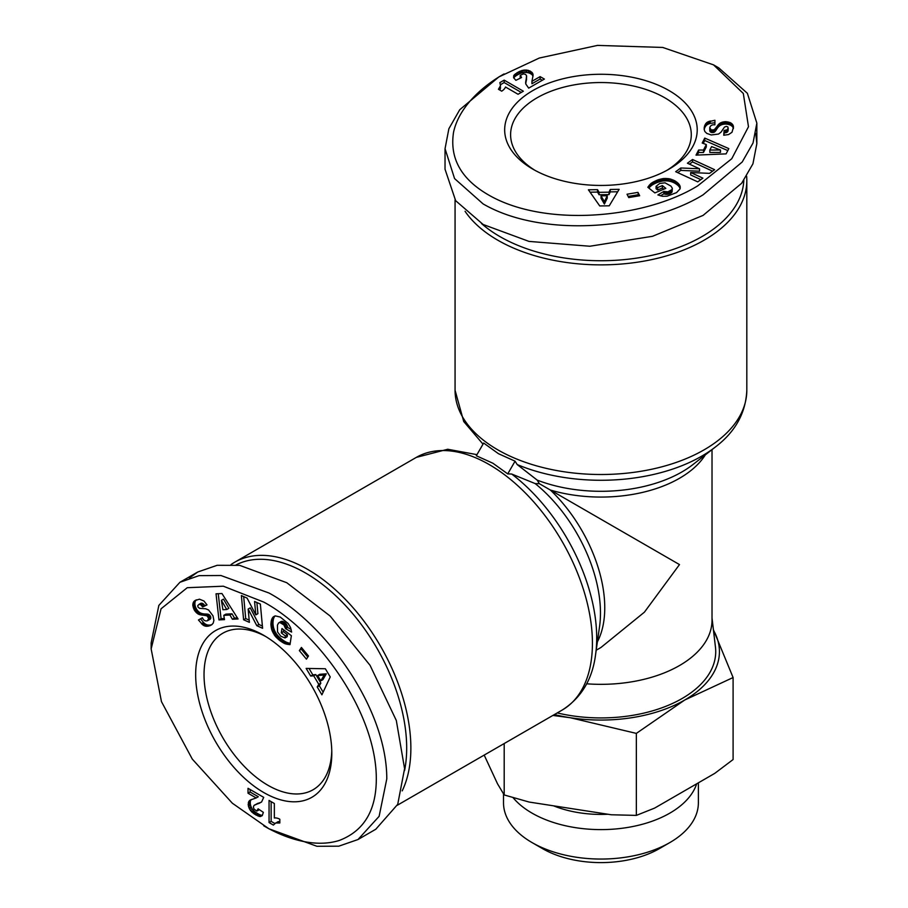<?xml version="1.0" encoding="UTF-8"?>
<svg xmlns="http://www.w3.org/2000/svg" width="908" height="908" viewBox="0 0 908 908"><rect width="100%" height="100%" fill="white"/><g stroke="black" fill="none" stroke-linecap="round" stroke-linejoin="round"><path stroke-width="1.36" d="M483.658 443.047L498.458 453.694L515.074 461.185L507.731 473.897L492.93 463.25L476.314 455.759L483.658 443.047M498.832 76.953L539.307 58.033L597.498 45.4L662.715 47.443L713.518 64.854L743.323 93.49L748.487 126.734L731.746 158.741L697.809 185.788C645.043 218.397 543.279 228.51 486.189 193.563C460.469 177.911 449.596 157.459 453.557 132.205C459.664 104.057 487.199 83.298 504.076 73.934L498.832 76.953L459.732 109.732L448.87 128.754L445.045 148.696L454.567 178.581L483.124 203.925C543.722 239.099 648.21 228.657 703.053 194.857L742.222 161.987L753.027 143.021L756.852 123.113L747.375 93.297L718.761 67.884L713.518 64.854M268.961 828.8L232.346 803.217L192.314 759.133L161.465 701.634L151.148 648.925L161.045 608.814L187.252 587.703L223.345 586.205L263.729 602.072C318.356 631.457 378 714.539 376.275 781.447C375.583 811.548 363.302 831.195 339.456 840.388C312.023 849.173 280.277 835.712 263.729 825.781L268.961 828.8L316.903 846.279L338.809 846.177L358.002 839.525L379.124 816.326L386.785 778.916C386.944 708.853 325.666 623.592 268.961 593.003L220.916 575.513L199.09 575.638L179.932 582.278L197.74 572.006L217.16 565.309L239.667 565.355L286.769 582.72L330.137 616.033L370.078 665.348L396.308 720.464L404.582 768.645L397.727 804.318L375.799 829.242L358.002 839.525M151.148 648.925L151.148 642.887L158.855 605.398L179.932 582.278M746.626 176.231A145.882 84.228 180 0 1 746.819 180.647A145.882 84.228 180 0 1 656.768 258.462A145.882 84.228 180 0 1 497.788 240.2A145.882 84.228 180 0 1 465.066 211.292M743.811 180.397A142.919 82.514 180 0 1 653.896 254.864A142.919 82.514 180 0 1 499.888 236.568A142.919 82.514 180 0 1 481.444 223.493M586.647 683.803A111.082 64.127 0 0 0 679.49 665.553A111.082 64.127 0 0 0 712.02 620.209L712.02 449.63M597.396 641.82A111.082 64.127 -120 0 0 550.384 490.048L679.49 564.583L644.408 612.174L600.937 647.495L596.204 650.23M705.323 454.874A111.082 64.127 0 0 1 550.384 490.048L539.375 483.692L535.187 483.589L511.703 474.033L507.731 473.897M557.228 712.928A114.783 66.273 -0 0 0 682.101 698.513A114.783 66.273 -0 0 0 715.459 647.143L712.02 618.03M231.052 564.572A145.882 84.228 60 0 1 234.775 562.188A145.882 84.228 60 0 1 307.71 569.418A145.882 84.228 60 0 1 402.199 790.879M236.069 564.924A142.919 82.514 60 0 1 305.621 573.05A142.919 82.514 60 0 1 404.571 770.597M532.871 169.16L532.871 169.16A96.271 55.581 180 0 1 532.871 90.55A96.271 55.581 180 0 1 669.014 90.55A96.271 55.581 180 0 1 669.014 169.16A96.271 55.581 180 0 1 532.871 169.16M666.858 170.363A90.346 52.153 0 0 0 691.283 134.69A90.346 52.153 0 0 0 664.826 97.814A90.346 52.153 0 0 0 566.365 86.51A90.346 52.153 0 0 0 510.602 134.69A90.346 52.153 0 0 0 535.028 170.363M553.574 805.839A82.934 47.886 -0 0 0 607.929 814.249M513.02 797.599A97.428 56.251 -0 0 0 669.832 813.137A97.428 56.251 -0 0 0 696.674 783.808M263.729 792.525A96.271 55.581 60 0 1 195.663 674.621A96.271 55.581 60 0 1 263.729 635.328L263.729 635.328A96.271 55.581 60 0 1 331.806 753.22A96.271 55.581 60 0 1 263.729 792.525M265.862 636.587A90.346 52.165 -120 0 0 222.744 633.262A90.346 52.165 -120 0 0 208.897 705.664A90.346 52.165 -120 0 0 267.917 785.272A90.346 52.165 -120 0 0 313.09 789.744A90.346 52.165 -120 0 0 331.772 750.746M503.509 793.853L503.509 802.808A97.428 56.251 -0 0 0 532.054 842.579A97.428 56.251 -0 0 0 669.832 842.579L669.832 842.579A97.428 56.251 -0 0 0 698.377 802.808L698.377 782.832M532.054 842.579L542.519 848.628A82.617 47.704 -0 0 0 659.367 848.628L669.832 842.579L659.367 848.628M539.375 483.692L537.196 480.116L517.185 464.555L515.074 461.185M755.808 133.476L756.841 143.668L752.925 163.837L741.632 183.303L703.053 215.412L652.511 236.307L589.837 246.238L528.989 241.403L483.124 224.48L455.657 200.702L445.034 169.251L445.034 148.696M713.461 630.22A118.483 68.406 180 0 1 715.39 633.943A118.483 68.406 180 0 1 684.723 700.023A118.483 68.406 180 0 1 570.281 717.729A118.483 68.406 180 0 1 554.402 714.562M552.87 715.436L570.281 717.729L636.349 733.392L684.723 700.023L733.096 677.538L713.404 629.743M726.105 153.872L696.005 155.12L698.604 150.058L703.484 150.047L706.299 144.554L702.213 143.033L704.744 138.095L728.818 148.606L726.105 153.872M676.551 192.621L667.051 196.207L662.397 196.287L657.891 194.936L663.839 191.395L667.891 191.826L672.079 189.5L672.283 188.183L670.967 186.106L665.019 182.814L659.719 183.473L656.075 186.322L657.642 187.57L662.363 185.595L665.814 188.353L654.872 192.905L647.824 187.264L651.263 183.28L657.698 179.932L663.646 178.513L669.207 178.751L675.166 180.976L679.559 185.028L680.035 188.909L676.551 192.621M599.734 205.946L588.407 189.795L597.543 189.659L599.076 192.337L608.984 192.19L610.233 189.477L619.143 189.341L609.245 205.81L599.734 205.946M639.675 195.742L628.722 197.581L627.031 194.221L637.972 192.382L639.675 195.742M709.534 173.36L690.682 172.52L702.894 178.161L697.753 181.872L675.688 171.691L680.818 167.98L699.535 168.797L687.413 163.213L692.543 159.502L714.619 169.683L709.534 173.36M733.482 127.052L731.996 132.273L728.591 134.554L723.733 135.235L724.107 130.48L727.024 129.867L728.182 128.255L727.785 126.893L726.298 126.36L724.47 127.086L721.043 132.137L718.546 134.055L711.259 134.963L706.799 133.419L704.812 131.456L704.131 129.208L704.767 125.463L707.956 121.82L714.937 120.276L714.891 124.839C712.11 124.487 710.396 125.452 709.761 127.744L711.293 129.992L714.312 129.731L719.454 123.556L725.322 121.649L731.212 123.148L733.482 127.052M523.417 73.877L520.307 75.273L521.567 77.543L515.892 80.324L513.565 77.679L513.996 75.228L518.979 71.653L524.075 70.052L528.388 70.359L532.394 72.844L533.064 75.421L531.94 81.323L540.112 76.612L544.38 79.075L528.683 88.133L525.743 83.933L526.561 75.716L525.539 74.365L523.417 73.877M518.059 94.273L505.495 87.009A14.834 8.558 180 0 1 501.681 91.152L498.447 89.279L500.512 85.692L499.854 82.628L504.178 80.131L523.36 91.209L518.059 94.273M484.191 755.093L497.505 783.774L504.201 794.954L504.201 743.538M504.201 794.954L529.182 802.059L611.368 814.771L636.349 815.395L636.349 733.392M636.349 815.395L654.645 808.086L714.8 773.344L733.096 759.542L733.096 677.538M698.604 150.058L698.604 152.476L697.276 155.064M727.796 150.58L704.744 140.513L704.744 138.095M704.744 140.513L703.257 143.419M703.484 150.047L703.484 152.465L706.299 146.971L706.299 144.554M703.484 152.465L698.604 152.476M680.194 188.297L680.194 186.673M680.16 188.467L680.16 186.435M680.092 188.682L679.91 185.731M679.91 188.149L679.559 185.028M679.559 187.445L679.093 184.324M679.093 186.753L678.514 183.632M678.514 186.049L677.845 182.939M677.845 185.357L677.039 184.676L677.039 182.258M677.039 184.676L676.971 182.202M676.971 184.619L676.085 183.983L676.085 181.566M676.085 183.983L675.166 183.393L675.166 180.976M675.166 183.393L674.213 182.86L674.213 180.442M674.213 182.86L673.203 182.394L673.203 179.977M673.203 182.394L672.147 181.975L672.147 179.557M672.147 181.975L671.046 181.623L671.046 179.205M671.046 181.623L670.467 179.035M670.467 181.452L669.207 181.169L669.207 178.751M669.207 181.169L667.959 180.976L667.959 178.558M667.959 180.976L666.688 180.862L666.688 178.445M666.688 180.862L665.394 180.828L665.394 178.411M665.394 180.828L664.089 180.885L664.089 178.467M664.089 180.885L663.646 178.513M663.646 180.93L662.511 181.067L662.511 178.649M662.511 181.067L661.33 181.282L661.33 178.865M661.33 181.282L660.161 181.577L660.161 179.16M660.161 181.577L658.936 181.929L658.936 179.512M658.936 181.929L657.698 182.349L657.698 179.932M657.698 182.349L656.427 182.86L656.427 180.442M656.427 182.86L655.973 180.624M655.973 183.041L654.838 183.564L654.838 181.146M654.838 183.564L653.783 184.086L653.783 181.668M653.783 184.086L652.841 184.619L652.841 182.202M652.841 184.619L652.001 185.153L652.001 182.735M652.001 185.153L651.263 185.697L651.263 183.28M651.263 185.697L650.752 186.129L650.752 183.7M650.752 186.129L650.139 186.696L650.139 184.279M650.139 186.696L649.526 187.343L649.526 184.926M649.526 187.343L648.948 188.058L648.948 185.641M648.369 187.706L648.369 186.424M663.816 189.182L662.363 188.013L662.363 185.595M662.363 188.013L657.642 189.988L657.642 187.57M657.642 189.988L656.075 188.739L656.075 186.322M672.079 189.5L672.079 191.917L672.306 188.796M672.079 191.917L671.568 192.575L671.568 190.158M671.568 192.575L670.796 193.166L670.796 190.748M670.796 193.166L669.764 193.688L669.764 191.27M669.764 193.688L669.117 193.937L669.117 191.52M669.117 193.937L667.891 194.244L667.891 191.826M667.891 194.244L666.688 194.369L666.688 191.951M666.688 194.369L666.268 191.94M666.268 194.357L665.031 194.187L665.031 191.77M665.031 194.187L663.839 193.813L663.839 191.395M663.839 193.813L660.411 195.856M597.543 189.659L597.543 192.076L590.087 192.19M617.678 191.781L610.233 191.894L610.233 189.477M610.233 191.894L608.984 194.607L608.984 192.19M608.984 194.607L599.076 194.755L599.076 192.337M599.076 194.755L597.543 192.076M638.551 195.935L637.972 192.382M637.972 194.8L628.154 196.446M700.851 179.636L690.682 174.938L690.682 172.52M712.576 171.158L692.543 161.919L692.543 159.502M692.543 161.919L689.456 164.155M680.818 167.98L680.818 170.398L699.535 171.215L699.535 168.797M680.818 170.398L677.731 172.633M733.403 128.482L733.403 126.303M733.38 128.652L733.221 125.622M733.221 128.039L732.949 125.009M732.949 127.426L732.586 124.441M732.586 126.859L731.962 123.738M731.962 126.167L731.212 125.565L731.212 123.148M731.212 125.565L730.327 125.077L730.327 122.659M730.327 125.077L729.975 122.501M729.975 124.918L728.84 124.51L728.84 122.092M728.84 124.51L727.637 124.237L727.637 121.82M727.637 124.237L726.355 124.09L726.355 121.672M726.355 124.09L725.322 124.067L725.322 121.649M725.322 124.067L724.028 124.146L724.028 121.729M724.028 124.146L722.836 124.362L722.836 121.944M722.836 124.362L721.712 124.702L721.712 122.285M721.712 124.702L720.668 125.179L720.668 122.762M720.668 125.179L720.135 125.497L720.135 123.068M720.135 125.497L719.454 125.974L719.454 123.556M719.454 125.974L718.795 126.541L718.795 124.124M718.795 126.541L718.171 127.199L718.171 124.782M718.171 127.199L717.558 127.937L717.558 125.52M717.558 127.937L716.968 128.766L716.968 126.348M716.968 128.766L716.015 130.298L716.015 127.88M716.015 130.298L715.413 131.149L715.413 128.732M715.413 131.149L714.846 131.751L714.846 129.333M714.846 131.751L714.312 132.148L714.312 129.731M714.312 132.148L713.461 132.466L713.461 130.048M713.461 132.466L712.088 132.568L712.088 130.15M712.088 132.568L711.293 132.409L711.293 129.992M711.293 132.409L710.34 131.887L710.34 129.469M710.34 131.887L710.124 129.254M710.124 131.671L709.772 128.584M709.772 131.002L709.761 127.744M714.937 122.694L710.226 123.397L710.226 120.98M710.226 123.397L709.103 123.76L709.103 121.343M709.103 123.76L708.047 124.192L708.047 121.774M708.047 124.192L707.253 124.646L707.253 122.228M707.253 124.646L706.617 125.122L706.617 122.705M706.617 125.122L706.049 125.69L706.049 123.272M706.049 125.69L705.55 126.337L705.55 123.919M705.55 126.337L705.13 127.063L705.13 124.646M705.13 127.063L704.767 125.463M704.767 127.88L704.46 126.36M704.46 128.777L704.256 127.336M704.256 129.753L704.211 127.54M728.091 128.561L728.091 130.979L728.182 128.255M728.091 130.979L727.694 129.311M727.694 131.728L727.024 132.284L727.024 129.867M727.024 132.284L726.65 130.037M726.65 132.454L725.537 132.772L725.537 130.343M725.537 132.772L724.107 132.909L724.107 130.48M724.107 132.909L723.926 135.235M525.743 83.888L526.617 76.59M526.515 80.017L526.515 77.6M525.97 82.344L525.97 79.927M525.777 83.513L525.777 81.096M525.664 83.082L525.664 82.14M542.28 80.279L540.112 79.03L540.112 76.612M540.112 79.03L531.94 83.74L531.94 81.323M533.053 75.591L533.053 74.501M532.951 76.499L532.86 73.718M532.86 76.136L532.394 72.844M532.394 75.262L531.623 71.993M531.623 74.411L530.556 73.662L530.556 71.244M530.556 73.662L529.807 73.276L529.807 70.858M529.807 73.276L528.388 72.776L528.388 70.359M528.388 72.776L526.776 72.47L526.776 70.052M526.776 72.47L525.766 72.413L525.766 69.995M525.766 72.413L524.075 72.47L524.075 70.052M524.075 72.47L522.429 72.753L522.429 70.336M522.429 72.753L521.657 72.958L521.657 70.54M521.657 72.958L520.352 73.434L520.352 71.017M520.352 73.434L518.979 74.07L518.979 71.653M518.979 74.07L517.481 74.876L517.481 72.458M517.481 74.876L516.788 75.296L516.788 72.878M516.788 75.296L515.551 76.113L515.551 73.696M515.551 76.113L514.632 76.908L514.632 74.49M514.632 76.908L513.996 77.645L513.996 75.228M513.701 77.895L513.701 75.739M520.534 78.043L520.534 76.556M520.205 78.202L520.193 75.75M521.271 92.423L504.178 82.549L504.178 80.131M504.178 82.549L500.558 84.648M500.512 85.692L500.569 84.705M500.512 88.11L500.342 86.396M500.342 88.814L499.911 89.71L499.911 87.293M499.298 89.767L499.298 88.258M709.84 150.036L709.84 152.453L720.475 152.408L720.475 149.99L711.611 146.608L709.84 150.036L720.475 149.99M604.399 204.073L607.236 198.16L607.236 195.742L601.039 195.833L604.399 201.655L604.399 204.073L601.039 198.25L601.039 195.833M604.399 201.655L607.236 195.742M189.431 577.999L197.74 572.006M221.949 593.514L238.078 618.961L232.403 619.245L229.951 615.034L223.788 615.34L224.503 619.631L218.964 619.903L216.036 593.809L221.949 593.514M280.277 617.065L288.142 623.501L290.537 627.485L291.616 632.07L285.577 628.688L283.92 624.954L279.812 622.502L278.574 622.979L277.439 625.158L277.553 631.957L280.776 636.224L285.055 637.949L285.362 635.975L281.287 632.865L281.957 628.506L291.366 635.691L290.004 644.623L284.828 643.624L279.789 640.583L275.203 636.213L271.946 630.356L270.89 624.08L272.207 618.257L275.328 615.896L280.277 617.065M330.228 676.925L321.909 694.813L317.221 686.97L318.776 684.303L313.691 675.79L310.718 676.063L306.144 668.413L325.348 668.753L330.228 676.925M301.422 647.438L308.493 656.007L306.427 659.151L299.356 650.593L301.422 647.438M247.112 598.134L255.818 614.875L254.581 601.482L260.369 604.07L262.594 628.279L256.805 625.691L248.156 609.064L249.382 622.355L243.605 619.767L241.38 595.569L247.112 598.134M195.027 600.54L199.476 599.178L203.982 601.028L207.001 604.898L202.688 606.941L200.702 604.728L199.034 604.456L197.751 605.557L198.023 607.111L199.567 608.326L205.651 608.769L208.568 609.972L212.994 615.828L213.891 620.47L213.187 623.172L211.575 624.886L208.011 626.214L203.176 625.215L198.432 619.994L202.416 617.746C203.494 620.334 205.185 621.333 207.489 620.743L208.67 618.291L206.933 615.806L199.022 614.444L194.437 610.324L192.791 604.467L195.027 600.54M254.013 809.051L256.782 811.048L258.11 808.824L263.354 812.354L262.23 815.679L259.892 816.542L254.308 814.011L250.37 810.39L248.486 806.508L248.633 801.798L250.529 799.925L256.204 797.95L248.032 793.229L248.032 788.303L263.729 797.36L261.561 802.014L254.024 805.407L253.377 806.974L254.013 809.051M274.352 803.501L274.352 818.006A14.834 8.569 60 0 1 279.834 819.243L279.834 822.977L275.703 822.989L273.376 825.077L269.052 822.58L269.052 800.436L274.352 803.501M232.403 619.245L234.491 618.042L237.397 617.894M218.249 593.696L221.064 618.7L218.964 619.903M221.064 618.7L224.321 618.541M229.951 615.034L232.039 613.819L225.876 614.126L223.788 615.34M232.039 613.819L234.491 618.042M274.715 616.067L273.308 616.884M274.874 616.021L273.126 617.031M275.101 615.965L272.638 617.599M274.738 616.384L272.207 618.257M274.295 617.043L271.832 619.006M273.921 617.792L271.515 619.858M273.614 618.643L271.254 620.788M273.353 619.574L273.16 620.607L271.061 621.821M273.16 620.607L271.049 621.912M273.138 620.697L273.024 621.787L270.936 622.99M273.024 621.787L272.979 622.877L270.89 624.08M272.979 622.877L273.002 623.966L270.902 625.169M273.002 623.966L273.104 625.079L271.004 626.282M273.104 625.079L273.263 626.191L271.174 627.405M273.263 626.191L273.512 627.337L271.413 628.54M273.512 627.337L271.56 629.119M273.66 627.916L274.034 629.142L271.946 630.356M274.034 629.142L274.5 630.334L272.4 631.537M274.5 630.334L275.033 631.491L272.933 632.694M275.033 631.491L275.657 632.626L273.558 633.829M275.657 632.626L276.35 633.727L274.261 634.93M276.35 633.727L274.511 635.294M276.611 634.09L277.303 634.998L275.203 636.213M277.303 634.998L278.075 635.906L275.975 637.121M278.075 635.906L278.915 636.78L276.815 637.995M278.915 636.78L279.834 637.666L277.734 638.869M279.834 637.666L280.822 638.528L278.722 639.731M280.822 638.528L281.889 639.368L279.789 640.583M281.889 639.368L280.186 640.878M282.286 639.675L283.296 640.39L281.208 641.604M283.296 640.39L284.283 641.048L282.184 642.251M284.283 641.048L285.214 641.593L283.114 642.796M285.214 641.593L286.088 642.058L283.988 643.261M286.088 642.058L286.928 642.421L284.828 643.624M286.928 642.421L287.552 642.648L285.464 643.863M287.552 642.648L288.358 642.898L286.27 644.101M288.358 642.898L289.221 643.102L287.132 644.305M289.221 643.102L290.14 643.25L288.04 644.453M290.106 643.931L289.005 644.567M283.659 629.812L283.387 631.65L281.287 632.865M283.387 631.65L287.461 634.76L285.362 635.975M287.461 634.76L287.155 636.735L285.055 637.949M279.812 622.502L281.185 621.435L279.096 622.65M281.911 621.288L282.74 621.401L280.64 622.604M282.74 621.401L283.625 621.776L281.537 622.979M283.625 621.776L284.601 622.4L282.502 623.614M284.601 622.4L285.135 622.843L283.046 624.057M285.135 622.843L286.02 623.751L283.92 624.954M286.02 623.751L286.724 624.727L284.624 625.941M286.724 624.727L284.828 626.304M286.928 625.09L287.405 626.259L285.305 627.462M287.405 626.259L287.666 627.485L285.577 628.688M287.666 627.485L291.15 629.426M317.221 686.97L319.321 685.756L323.135 692.157M308.992 668.458L312.817 674.86L310.718 676.063M312.817 674.86L315.791 674.587L313.691 675.79M315.791 674.587L320.864 683.1L318.776 684.303M320.864 683.1L319.321 685.756M302.148 648.323L299.356 650.593M301.456 649.379L307.789 657.063M256.885 602.515L257.906 613.672L255.818 614.875M243.684 596.601L245.705 618.564L243.605 619.767M245.705 618.564L249.178 620.119M256.805 625.691L258.905 624.477L250.256 607.849L248.156 609.064M258.905 624.477L262.389 626.043M196.31 599.893L194.414 600.994M196.469 599.836L193.926 601.482M196.014 600.279L193.529 602.027M195.629 600.812L193.222 602.628M195.311 601.414L192.927 603.525M195.027 602.31L194.879 603.253L192.791 604.467M194.879 603.253L194.902 604.263L192.802 605.477M194.902 604.263L192.848 605.863M194.936 604.649L195.152 605.84L193.064 607.043M195.152 605.84L195.515 607.021L193.427 608.224M195.515 607.021L196.037 608.201L193.937 609.416M196.037 608.201L196.525 609.109L194.437 610.324M196.525 609.109L197.252 610.187L195.152 611.39M197.252 610.187L198.023 611.118L195.935 612.321M198.023 611.118L198.886 611.913L196.786 613.116M198.886 611.913L199.817 612.571L197.717 613.785M199.817 612.571L200.362 612.889L198.262 614.092M200.362 612.889L201.111 613.229L199.022 614.444M201.111 613.229L201.928 613.513L199.839 614.727M201.928 613.513L202.813 613.729L200.725 614.932M202.813 613.729L203.767 613.899L201.667 615.102M203.767 613.899L204.765 613.99L202.677 615.193M204.765 613.99L206.581 614.046L204.482 615.249M206.581 614.046L207.614 614.149L205.514 615.352M207.614 614.149L208.42 614.33L206.32 615.545M208.42 614.33L209.033 614.602L206.933 615.806M209.033 614.602L209.737 615.17L207.637 616.384M209.737 615.17L210.497 616.316L208.409 617.519M210.497 616.316L210.758 617.077L208.67 618.291M210.758 617.077L210.792 618.178L208.692 619.381M210.792 618.178L208.624 619.676M210.713 618.462L208.204 620.312M210.304 619.097L207.489 620.743M200.532 618.779L203.506 622.513L201.406 623.728M203.506 622.513L204.368 623.308L202.28 624.511M204.368 623.308L205.265 624L203.176 625.215M205.265 624L206.059 624.466L203.971 625.68M206.059 624.466L206.797 624.772L204.697 625.975M206.797 624.772L207.569 624.976L205.48 626.191M207.569 624.976L208.386 625.09L206.286 626.304M208.386 625.09L209.226 625.09L207.126 626.304M209.226 625.09L208.011 626.214M210.111 624.999L208.942 626.021M211.031 624.806L209.896 625.714M212.109 624.477L210.088 625.646M199.034 604.456L200.816 603.321L198.727 604.535M201.122 603.241L201.973 603.218L199.885 604.433M201.973 603.218L202.802 603.525L200.702 604.728M202.802 603.525L201.031 604.966M203.131 603.752L203.948 604.558L201.86 605.772M203.948 604.558L204.788 605.738L202.688 606.941M204.788 605.738L206.899 604.728M261.527 802.036L254.762 804.919M257.793 803.308L255.693 804.511M260.074 802.615L257.974 803.818M261.175 802.184L259.086 803.398M250.131 789.506L250.131 792.026L248.032 793.229M250.131 792.026L258.292 796.736L256.204 797.95M250.687 799.857L249.734 800.402M251.516 799.494L249.155 800.958M251.255 799.744L248.633 801.798M250.733 800.584L248.281 802.888M250.37 801.685L250.256 802.978L248.168 804.193M250.256 802.978L250.302 803.818L248.202 805.033M250.302 803.818L250.574 805.305L248.486 806.508M250.574 805.305L251.119 806.849L249.03 808.063M251.119 806.849L251.573 807.757L249.473 808.971M251.573 807.757L252.469 809.187L250.37 810.39M252.469 809.187L253.536 810.469L251.448 811.684M253.536 810.469L254.104 811.037L252.004 812.24M254.104 811.037L255.171 811.934L253.071 813.137M255.171 811.934L256.408 812.796L254.308 814.011M256.408 812.796L257.849 813.693L255.75 814.907M257.849 813.693L258.553 814.09L256.465 815.293M258.553 814.09L259.892 814.748L257.793 815.952M259.892 814.748L261.027 815.146L258.939 816.349M261.027 815.146L261.981 815.327L259.892 816.542M262.355 815.463L260.494 816.542M259.064 809.471L257.77 810.208M259.359 809.664L257.248 810.901M271.14 801.639L271.14 821.377L269.052 822.58M271.14 821.377L274.772 823.465M275.703 822.989L274.818 823.431M277.791 821.774L276.395 822.773M278.484 821.57L279.482 821.49L277.383 822.705M279.834 822.001L278.529 822.75M226.762 609.518L228.85 608.315L223.493 599.132L221.404 600.336L222.903 609.711L226.762 609.518L221.404 600.336M326.278 673.827L319.729 674.315L317.641 675.529L320.819 680.852L324.179 675.03L326.278 673.827L322.908 679.638L320.819 680.852M324.179 675.03L317.641 675.529M483.011 444.16L463.727 421.539L455.067 390.281A145.882 84.228 0 0 0 497.788 449.835A145.882 84.228 0 0 0 656.768 468.097A145.882 84.228 0 0 0 746.819 390.281L746.819 180.647M476.961 454.647L447.735 449.256L416.329 457.382A145.882 84.228 60 0 1 489.264 464.601A145.882 84.228 60 0 1 584.57 593.151A145.882 84.228 60 0 1 562.2 710.056L397.295 805.26M511.703 474.033A142.42 82.219 60 0 1 595.569 654.691L599.564 626.486A114.544 66.136 -120 0 0 535.187 483.589M517.185 464.555A142.42 82.219 0 0 0 715.572 446.849C735.378 431.731 745.797 412.879 746.819 390.281M537.196 480.116A114.544 66.125 0 0 0 693.133 464.419L715.572 446.849M716.401 129.674L716.401 127.256M707.956 124.237L707.956 121.82M526.209 81.323L526.209 78.905M205.844 614.024L203.755 615.238M205.356 624.057L203.267 625.26M259.064 802.91L256.964 804.125M455.067 390.281L455.067 199.862M562.2 710.056C581.256 697.866 592.379 679.411 595.569 654.691M756.841 123.113L756.841 143.668M416.329 457.382L234.775 562.188"/></g></svg>

